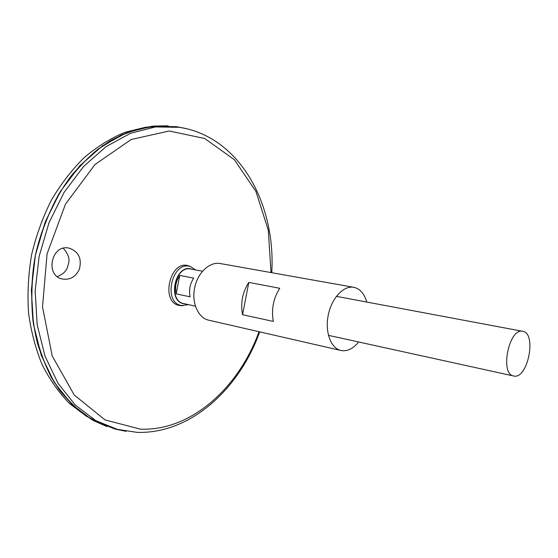 <?xml version="1.0" encoding="UTF-8"?>
<svg xmlns="http://www.w3.org/2000/svg" width="558" height="558" viewBox="0 0 558 558"><rect width="100%" height="100%" fill="white"/><g stroke="black" fill="none" stroke-linecap="round" stroke-linejoin="round"><path stroke-width="0.84" d="M358.62 341.977C353.451 348.38 347.892 351.282 341.949 350.661L340.938 350.473C330.845 348.345 324.756 331.912 328.264 315.012C331.64 298.077 343.665 285.326 353.793 287.314C360.008 288.709 364.325 293.62 366.745 302.052M340.938 350.473L208.678 320.173C198.195 317.927 191.492 302.931 194.644 287.816C197.651 272.674 209.675 261.493 220.208 263.522L353.793 287.314M273.301 321.415L242.563 314.719C240.345 303.168 242.43 292.399 248.819 282.411L279.732 288.277C273.315 298.551 271.174 309.599 273.301 321.415M242.563 314.719L248.819 282.411M79.431 269.012C81.991 258.354 78.504 251.386 68.955 248.108C51.392 243.944 44.661 275.778 62.433 279.035C70.217 280.137 75.881 276.796 79.431 269.012M182.55 305.686L179.948 305.568C159.511 303.203 170.183 258.04 189.246 266.103L190.494 266.647M188.478 304.633L181.873 305.547C161.883 303.224 172.338 258.975 190.982 266.864L195.537 269.933M514.071 376.078L513.66 376.001C499.536 374.209 509.056 327.441 522.755 331.319C536.894 333.007 527.966 378.994 514.071 376.078M179.732 275.401L193.724 278.135C189.95 283.889 188.744 290.118 190.111 296.821L176.168 293.864C174.78 287.237 175.965 281.086 179.732 275.401L176.168 293.864M63.298 248.289C68.257 253.855 69.98 259.031 68.453 263.815L67.727 266.494C66.528 270.979 63.054 274.341 57.314 276.587M87.139 416.763L69.722 403.741C59.05 392.853 49.878 379.879 42.213 364.813C35.586 348.729 31.025 331.333 28.514 312.633C27.293 293.473 28.332 274.145 31.632 254.65C36.214 235.413 42.813 217.215 51.42 200.057C61.038 183.826 72.038 169.597 84.418 157.377C97.364 146.51 110.875 138.147 124.957 132.295L146.077 127.119M119.133 429.946L114.774 428.962M168.16 125.822C152.557 125.717 136.808 128.842 120.905 135.196L97.908 149.223C83.282 161.541 70.217 176.551 58.716 194.268C48.427 213.247 40.643 233.628 35.37 255.411C31.715 277.521 30.913 299.325 32.964 320.808C36.626 341.615 42.785 360.538 51.441 377.592C61.31 393.209 72.819 405.994 85.96 415.954L106.962 426.591L93.66 420.669C81.168 413.025 69.848 402.932 59.678 390.391C50.401 376.559 42.987 360.838 37.456 343.247C30.683 315.842 29.888 285.501 35.342 255.404C42.08 225.571 54.67 197.951 71.619 175.372C83.581 161.339 96.548 149.767 110.498 140.658C124.755 133.09 139.123 128.228 153.61 126.066L168.16 125.801M118.708 429.841L115.415 429.102M176.928 126.806L180.241 127.419M118.742 429.848L115.367 429.095M176.879 126.799L180.283 127.426M119.175 429.953L114.739 428.956L92.154 419.825L71.626 404.208L54.307 382.453L41.264 355.313L33.41 324.003L31.353 290.083L35.356 255.404L45.226 221.924L60.369 191.506L79.836 165.754L102.449 145.868L126.896 132.609L151.888 126.254L176.244 126.68L180.722 127.496M258.996 331.703C238.838 387.782 190.976 431.257 140.337 429.144L105.037 419.916L74.256 395.015L52.222 355.99L42.52 306.858L47.074 253.834L65.474 204.172L94.965 164.526L131.165 139.5L169.2 131.004L204.702 138.496L234.339 159.7L255.927 191.415L268.3 230.189L271.028 272.576M184.998 303.873L184.098 303.768C166.493 301.704 175.498 262.665 192.036 269.277M195.37 306.147L183.833 303.615C167.651 301.048 174.968 265.092 190.864 269.054L202.477 271.23M126.15 431.334L118.212 429.716L95.697 420.599L75.246 404.996L57.983 383.248L44.996 356.116L37.184 324.798L35.154 290.871L39.165 256.185L49.034 222.684L64.149 192.252L83.588 166.479L106.146 146.58L130.53 133.299L155.459 126.931L179.746 127.336L187.683 128.954M190.982 266.864L189.246 266.103M183.087 305.679L181.19 305.7M522.755 331.319L336.369 296.354M513.66 376.001L328.432 335.351M271.746 272.702C275.959 204.842 240.428 137.094 179.746 127.336L176.244 126.68M259.707 331.864C239.201 389.031 190.669 434.012 137.129 432.373L114.739 428.956"/></g></svg>

